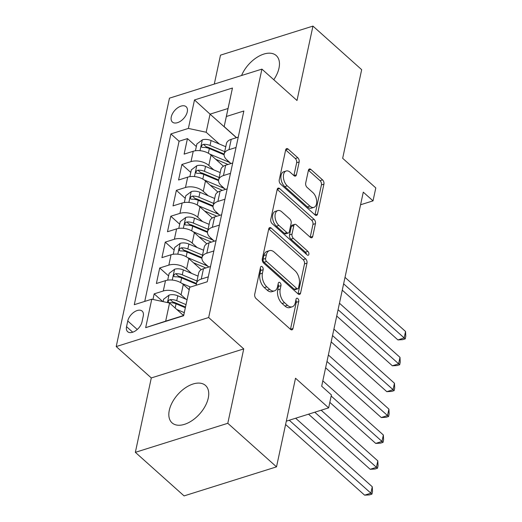 <?xml version="1.0" encoding="UTF-8"?>
<svg xmlns="http://www.w3.org/2000/svg" width="522" height="522" viewBox="0 0 522 522"><rect width="100%" height="100%" fill="white"/><g stroke="black" fill="none" stroke-linecap="round" stroke-linejoin="round"><path stroke-width="0.78" d="M262.22 266.742A2.212 1.285 72.6 0 0 261.176 266.409A2.212 1.285 72.6 0 0 260.498 267.323L254.71 294.31A3.158 1.834 72.6 0 0 256.08 298.558L290.513 329.349A3.158 1.834 72.6 0 0 292.007 329.826A3.158 1.834 72.6 0 0 292.972 328.521L298.76 301.533A2.212 1.285 72.6 0 0 297.801 298.558A2.212 1.285 72.6 0 0 296.757 298.232A2.212 1.285 72.6 0 0 296.078 299.139L295.328 302.63A10.107 5.866 72.6 0 1 292.235 306.799A10.107 5.866 72.6 0 1 287.465 305.285L284.594 302.721A10.107 5.866 72.6 0 1 280.216 289.116L280.966 285.625A2.212 1.285 72.6 0 0 280.007 282.65A2.212 1.285 72.6 0 0 278.963 282.317A2.212 1.285 72.6 0 0 278.291 283.231L277.541 286.722A10.107 5.866 72.6 0 1 274.448 290.891A10.107 5.866 72.6 0 1 269.678 289.377L266.807 286.813A10.107 5.866 72.6 0 1 262.429 273.208L263.173 269.717A2.212 1.285 72.6 0 0 262.22 266.742M273.769 79.722A25.095 14.623 -48.2 0 0 278.996 68.134A25.095 14.623 -48.2 0 0 276.236 55.554A25.095 14.623 -48.2 0 0 258.273 56.559A25.095 14.623 -48.2 0 0 241.562 75.514M169.291 410.292A25.095 14.623 -48.2 0 0 172.058 422.872A25.095 14.623 -48.2 0 0 192.344 420.406A25.095 14.623 -48.2 0 0 208.271 398.051A25.095 14.623 -48.2 0 0 205.511 385.464A25.095 14.623 -48.2 0 0 185.219 387.937A25.095 14.623 -48.2 0 0 169.291 410.292M171.275 116.902A10.296 5.996 -48.2 0 0 172.41 122.063A10.296 5.996 -48.2 0 0 180.736 121.052A10.296 5.996 -48.2 0 0 187.267 111.878A10.296 5.996 -48.2 0 0 186.132 106.716A10.296 5.996 -48.2 0 0 177.813 107.728A10.296 5.996 -48.2 0 0 171.275 116.902M299.152 161.977A3.158 1.834 72.6 0 0 297.788 157.729L288.124 149.09A3.158 1.834 72.6 0 0 286.637 148.613A3.158 1.834 72.6 0 0 285.664 149.918L279.244 179.888A3.158 1.834 72.6 0 0 280.608 184.135L315.047 214.927A3.158 1.834 72.6 0 0 316.534 215.403A3.158 1.834 72.6 0 0 317.5 214.098L323.927 184.129A3.158 1.834 72.6 0 0 322.557 179.881L310.89 169.448A3.158 1.834 72.6 0 0 309.396 168.971A3.158 1.834 72.6 0 0 308.43 170.276L305.683 183.098A3.158 1.834 72.6 0 0 307.047 187.352L312.835 192.527A8.45 4.907 72.6 0 1 316.671 200.996A8.45 4.907 72.6 0 1 313.911 207.378A8.45 4.907 72.6 0 1 309.924 206.112L287.257 185.845A8.45 4.907 72.6 0 1 283.42 177.369A8.45 4.907 72.6 0 1 286.18 170.988A8.45 4.907 72.6 0 1 290.167 172.253L293.945 175.633A3.158 1.834 72.6 0 0 295.439 176.103A3.158 1.834 72.6 0 0 296.405 174.805L299.152 161.977L296.653 162.76A3.158 1.834 72.6 0 0 295.289 158.512L285.671 149.912M227.794 423.29L243.741 348.898L151.295 377.941L135.348 452.333L227.794 423.29L276.516 466.857L295.517 378.235L328.645 407.865L331.418 394.926L321.676 386.208L363.279 192.148L373.028 200.859L375.801 187.92L342.667 158.296L361.668 69.667L312.946 26.1L220.499 55.143L214.294 84.081M243.741 348.898L208.663 317.526L261.913 69.119L296.998 100.492L312.946 26.1M271.192 228.075A3.158 1.834 72.6 0 0 269.698 227.605A3.158 1.834 72.6 0 0 268.732 228.904L262.305 258.879A3.158 1.834 72.6 0 0 263.675 263.127L298.108 293.919A3.158 1.834 72.6 0 0 299.602 294.395A3.158 1.834 72.6 0 0 300.568 293.09L306.995 263.121A3.158 1.834 72.6 0 0 305.624 258.866L271.192 228.075L268.745 228.845M311.595 220.16A3.158 1.834 72.6 0 1 312.959 224.408L315.458 223.625L312.711 236.453A3.158 1.834 72.6 0 1 311.745 237.751A3.158 1.834 72.6 0 1 310.251 237.282L296.287 224.793A3.158 1.834 72.6 0 0 294.799 224.323A3.158 1.834 72.6 0 0 293.827 225.621L292.007 234.13A3.158 1.834 72.6 0 0 293.377 238.378L307.915 251.382A2.212 1.285 72.6 0 1 308.913 253.601A2.212 1.285 72.6 0 1 308.195 255.271A2.212 1.285 72.6 0 1 307.151 254.938L272.145 223.631A3.158 1.834 72.6 0 1 270.774 219.384L277.202 189.414L311.595 220.16L314.094 219.377L279.655 188.586A3.158 1.834 72.6 0 0 278.167 188.109A3.158 1.834 72.6 0 0 277.202 189.414M315.458 223.625A3.158 1.834 72.6 0 0 314.094 219.377M276.516 466.857L184.07 495.9L135.348 452.333M196.331 146.551L187.45 138.604L184.116 154.134L193.238 151.263L191.019 161.618A12.867 7.315 12.1 0 1 208.813 165.448L213.766 169.885M190.784 172.423L181.897 164.482L178.57 180.005L187.692 177.141L185.473 187.489A12.867 7.315 12.1 0 1 203.26 191.326L208.219 195.757M185.238 198.301L176.351 190.354L173.023 205.883L182.145 203.019L179.927 213.367A12.867 7.315 12.1 0 1 197.714 217.198L202.673 221.635M179.692 224.179L170.805 216.232L167.477 231.755L176.599 228.89L174.381 239.239A12.867 7.315 12.1 0 1 192.168 243.076L197.127 247.506M174.146 250.051L165.259 242.11L161.931 257.633L171.053 254.769L168.834 265.117A12.867 7.315 12.1 0 1 186.622 268.947L191.581 273.384M168.593 275.929L159.712 267.982L156.385 283.505L165.5 280.64A12.867 7.315 12.1 0 1 183.294 284.477L189.205 289.762M193.238 151.263A12.867 7.315 -167.9 0 1 211.032 155.099L223.449 166.198M187.692 177.141A12.867 7.315 -167.9 0 1 205.479 180.971L217.896 192.076M182.145 203.019A12.867 7.315 -167.9 0 1 199.933 206.849L212.35 217.955M176.599 228.89A12.867 7.315 -167.9 0 1 194.386 232.721L206.803 243.826M171.053 254.769A12.867 7.315 -167.9 0 1 188.84 258.599L201.257 269.704M142.03 321.806L143.25 316.117A9.97 5.814 -48.2 0 0 142.154 311.112A9.97 5.814 -48.2 0 0 134.089 312.097A9.97 5.814 -48.2 0 0 127.76 320.978L126.539 326.674A9.97 5.814 -48.2 0 0 127.636 331.672A9.97 5.814 -48.2 0 0 135.7 330.694A9.97 5.814 -48.2 0 0 142.03 321.806M208.663 317.526L116.217 346.569L169.467 98.162L261.913 69.119M187.45 138.604L179.079 141.234L170.89 133.913L134.278 304.691L151.772 299.197L169.559 303.028L183.542 315.529M170.89 133.913L188.383 128.419L194.484 99.956L232.46 88.029L226.359 116.491L243.852 110.997L207.241 281.776L189.747 287.27L183.646 315.732L145.671 327.659L151.772 299.197M230.985 163.543L226.802 159.797A12.867 7.315 12.1 0 1 224.212 153.957A12.867 7.315 12.1 0 1 229.001 149.684L236.029 147.478M225.439 189.414L221.25 185.669A12.867 7.315 12.1 0 1 218.666 179.836A12.867 7.315 12.1 0 1 223.449 175.562L230.483 173.35M219.892 215.292L215.703 211.547A12.867 7.315 12.1 0 1 213.12 205.707A12.867 7.315 12.1 0 1 217.902 201.433L224.936 199.228M214.346 241.164L210.157 237.425A12.867 7.315 12.1 0 1 207.573 231.585A12.867 7.315 12.1 0 1 212.356 227.311L219.39 225.106M208.8 267.042L204.611 263.297A12.867 7.315 12.1 0 1 202.021 257.463A12.867 7.315 12.1 0 1 206.81 253.19L213.844 250.978M162.792 301.572L154.166 293.86L163.282 290.995A12.867 7.315 12.1 0 1 181.075 294.826L186.034 299.256M196.481 285.156A12.867 7.315 12.1 0 1 196.474 283.335L198.693 272.986A12.867 7.315 12.1 0 1 203.482 268.713L210.51 266.501M196.474 283.335A12.867 7.315 12.1 0 1 201.264 279.061L208.291 276.856M238.247 137.129L231.22 139.335A12.867 7.315 -167.9 0 0 226.431 143.609L224.212 153.957M232.701 163.001L225.674 165.213A12.867 7.315 -167.9 0 0 220.884 169.487L218.666 179.836M227.155 188.879L220.121 191.085A12.867 7.315 -167.9 0 0 215.338 195.358L213.12 205.707M221.609 214.751L214.575 216.963A12.867 7.315 -167.9 0 0 209.792 221.237L207.573 231.585M216.062 240.629L209.028 242.834A12.867 7.315 -167.9 0 0 204.246 247.108L202.021 257.463M159.712 267.982L168.834 265.117M165.259 242.11L174.381 239.239M170.805 216.232L179.927 213.367M176.351 190.354L185.473 187.489M181.897 164.482L191.019 161.618M179.079 141.234L144.738 301.409M154.166 293.86L152.966 299.458M236.407 137.704L210.053 114.142L206.17 132.255L219.318 144.007M169.559 303.028L165.676 321.141L183.666 315.49L189.747 287.27M151.295 377.941L116.217 346.569M360.572 204.768L373.028 200.859M286.31 421.163L328.645 407.865M236.531 137.664L224.16 126.598L228.042 108.491L210.053 114.142L194.484 99.956M226.359 116.491L224.16 126.598M206.17 132.255L188.383 128.419M165.676 321.141L145.671 327.659M232.46 88.029L228.042 108.491M260.295 268.275A2.212 1.285 72.6 0 1 260.68 270.5L259.93 273.991A10.107 5.866 72.6 0 0 264.308 287.596L266.807 286.813M274.448 290.891L271.949 291.674A10.107 5.866 72.6 0 1 267.179 290.16L264.308 287.596M292.235 306.799L289.736 307.582A10.107 5.866 72.6 0 1 284.966 306.068L282.095 303.504A10.107 5.866 72.6 0 1 277.717 289.906L278.467 286.408A2.212 1.285 72.6 0 0 278.082 284.183M292.972 328.521L290.473 329.304A3.158 1.834 72.6 0 0 290.473 329.304L296.261 302.323A2.212 1.285 72.6 0 0 295.876 300.098M300.568 293.09L298.069 293.873A3.158 1.834 72.6 0 0 298.069 293.873L304.496 263.904A3.158 1.834 72.6 0 0 303.125 259.656L268.732 228.897M265.587 258.475A2.212 1.285 72.6 0 0 266.546 261.45L296.77 288.483A2.212 1.285 72.6 0 0 297.814 288.81A2.212 1.285 72.6 0 0 298.486 287.903L299.276 284.216A10.107 5.866 72.6 0 0 294.897 270.618L274.239 252.139A10.107 5.866 72.6 0 0 269.469 250.632A10.107 5.866 72.6 0 0 266.377 254.795L265.587 258.475L263.088 259.264A2.212 1.285 72.6 0 0 264.047 262.24L266.546 261.45M297.814 288.81L295.315 289.599A2.212 1.285 72.6 0 1 294.271 289.266L264.047 262.24M269.469 250.632L266.97 251.415A10.107 5.866 72.6 0 0 263.878 255.578L266.377 254.795M263.088 259.264L263.878 255.578M312.959 224.408L310.212 237.236A3.158 1.834 72.6 0 0 310.212 237.236L312.711 236.453M294.799 224.323L292.3 225.106A3.158 1.834 72.6 0 0 291.335 226.404L289.508 234.913A3.158 1.834 72.6 0 0 290.878 239.167L305.416 252.165L307.915 251.382M306.407 254.273A2.212 1.285 72.6 0 0 305.416 252.165M281.795 211.834A8.45 4.907 72.6 0 0 277.808 210.568A8.45 4.907 72.6 0 0 275.055 216.95A8.45 4.907 72.6 0 0 278.885 225.419L286.872 232.564A3.158 1.834 72.6 0 0 288.359 233.04A3.158 1.834 72.6 0 0 289.325 231.735L291.152 223.227A3.158 1.834 72.6 0 0 289.782 218.979L281.795 211.834M277.808 210.568L275.309 211.358A8.45 4.907 72.6 0 0 272.556 217.739A8.45 4.907 72.6 0 0 276.386 226.209L278.885 225.419M288.359 233.04L285.86 233.823A3.158 1.834 72.6 0 1 284.373 233.347L276.386 226.209M296.405 174.805L293.906 175.588A3.158 1.834 72.6 0 0 293.906 175.588L296.653 162.76M286.18 170.988L283.681 171.777A8.45 4.907 72.6 0 0 280.927 178.159A8.45 4.907 72.6 0 0 284.758 186.628L287.257 185.845M313.911 207.378L311.412 208.161A8.45 4.907 72.6 0 1 307.425 206.901L284.758 186.628M317.5 214.098L315.001 214.888A3.158 1.834 72.6 0 0 315.001 214.888L321.428 184.918A3.158 1.834 72.6 0 0 320.058 180.664L308.43 170.27M182.387 314.505L183.757 315.079M176.749 309.455L184.279 312.626M163.086 301.638L163.601 299.223L169.154 295.067A8.528 4.848 12.1 0 1 177.787 295.791L187.052 299.687M285.599 424.497L364.624 495.169L370.874 493.205L372.258 486.739L295.648 418.226M186.002 304.607L176.736 300.705A8.528 4.848 -167.9 0 0 170.211 299.608L169.03 300.085L168.13 301.592L168.41 302.434L169.546 302.714A8.528 4.848 12.1 0 1 176.071 303.811L185.336 307.712M170.211 299.608L173.017 302.114A4.346 2.466 12.1 0 1 174.968 302.636L185.473 307.053M289.266 420.236L371.945 494.119L369.446 494.908L364.624 495.169M372.258 486.739L372.499 491.535L371.945 494.119M187.933 288.627L189.329 289.214M182.002 283.459L190.497 287.035M167.692 280.151L169.148 273.345L174.7 269.189A8.528 4.848 12.1 0 1 183.339 269.913L198.027 276.099M308.541 414.181L370.17 469.291L376.421 467.334L377.804 460.861L321.167 410.214M196.977 281.012L182.282 274.833A8.528 4.848 -167.9 0 0 175.764 273.737L174.583 274.213L173.676 275.714L173.937 276.543L175.098 276.836A8.528 4.848 12.1 0 1 181.617 277.939L196.383 284.151M175.764 273.737L178.563 276.242A4.346 2.466 12.1 0 1 180.521 276.764L196.448 283.466M314.786 412.217L377.497 468.247L374.998 469.03L370.17 469.291M377.804 460.861L378.052 465.657L377.497 468.247M193.486 262.749L203.267 266.866A20.43 11.614 12.1 0 1 205.701 268.014M187.548 257.581L205.029 264.935A24.612 13.996 12.1 0 1 208.037 266.364M173.239 254.279L174.694 247.474L180.247 243.317A8.528 4.848 12.1 0 1 188.886 244.042L203.573 250.221M329.826 402.377L375.723 443.419L381.967 441.455L383.35 434.989L322.824 380.858M202.523 255.141L187.829 248.955A8.528 4.848 -167.9 0 0 181.31 247.859L180.129 248.335L179.222 249.842L179.503 250.684L180.645 250.965A8.528 4.848 12.1 0 1 187.163 252.061L201.929 258.273M181.31 247.859L184.116 250.364A4.346 2.466 12.1 0 1 186.067 250.886L202.001 257.587M331.183 396.041L383.044 442.369L380.545 443.152L375.723 443.419M383.35 434.989L383.598 439.785L383.044 442.369M199.032 236.877L208.813 240.988A20.43 11.614 12.1 0 1 211.247 242.143M193.101 231.709L210.575 239.063A24.612 13.996 12.1 0 1 213.583 240.485M178.785 228.401L180.24 221.596L185.793 217.439A8.528 4.848 12.1 0 1 194.432 218.163L209.12 224.343M325.624 367.788L381.269 417.541L387.513 415.584L388.903 409.111L328.371 354.986M208.069 229.262L193.375 223.083A8.528 4.848 -167.9 0 0 186.856 221.98L185.675 222.463L184.768 223.964L185.029 224.793L186.191 225.086A8.528 4.848 12.1 0 1 192.709 226.189L207.475 232.401M186.856 221.98L189.662 224.493A4.346 2.466 12.1 0 1 191.613 225.008L207.547 231.716M326.981 361.452L388.59 416.497L386.091 417.28L381.269 417.541M388.903 409.111L389.144 413.907L388.59 416.497M204.578 210.999L214.359 215.116A20.43 11.614 12.1 0 1 216.793 216.265M198.647 205.831L216.121 213.185A24.612 13.996 12.1 0 1 219.136 214.614M184.331 202.523L185.793 195.724L191.346 191.567A8.528 4.848 12.1 0 1 199.978 192.292L214.672 198.471M331.176 341.91L386.815 391.67L393.059 389.706L394.449 383.239L333.917 329.108M213.615 203.384L198.921 197.205A8.528 4.848 -167.9 0 0 192.403 196.109L191.222 196.585L190.321 198.092L190.595 198.934L191.737 199.215A8.528 4.848 12.1 0 1 198.256 200.311L213.028 206.523M192.403 196.109L195.208 198.614A4.346 2.466 12.1 0 1 197.159 199.136L213.093 205.838M332.534 335.574L394.136 390.619L391.637 391.402L386.815 391.67M394.449 383.239L394.691 388.029L394.136 390.619M210.125 185.127L219.906 189.238A20.43 11.614 12.1 0 1 222.339 190.386M204.193 179.959L221.667 187.313A24.612 13.996 12.1 0 1 224.682 188.736M189.877 176.651L191.339 169.846L196.892 165.689A8.528 4.848 12.1 0 1 205.524 166.414L220.219 172.593M336.723 316.038L392.361 365.791L398.606 363.827L399.996 357.361L339.463 303.23M219.162 177.513L204.474 171.333A8.528 4.848 -167.9 0 0 197.949 170.231L196.768 170.707L195.867 172.214L196.142 173.056L197.283 173.337A8.528 4.848 12.1 0 1 203.808 174.433L218.574 180.645M197.949 170.231L200.755 172.743A4.346 2.466 12.1 0 1 202.706 173.258L218.64 179.959M338.08 309.703L399.682 364.741L397.183 365.531L392.361 365.791M399.996 357.361L400.237 362.157L399.682 364.741M215.671 159.249L225.452 163.366A20.43 11.614 12.1 0 1 227.886 164.515M209.74 154.081L227.22 161.435A24.612 13.996 12.1 0 1 230.228 162.857M195.424 150.773L196.885 143.968L202.438 139.811A8.528 4.848 12.1 0 1 211.071 140.535L225.765 146.721M342.269 290.16L397.908 339.92L404.152 337.956L405.542 331.483L345.009 277.358M224.708 151.634L210.02 145.455A8.528 4.848 -167.9 0 0 203.495 144.359L202.314 144.835L201.414 146.336L201.688 147.178L202.83 147.458A8.528 4.848 12.1 0 1 209.355 148.561L224.121 154.773M203.495 144.359L206.301 146.865A4.346 2.466 12.1 0 1 208.252 147.387L224.186 154.088M343.626 283.824L405.229 338.869L402.73 339.652L397.908 339.92M405.542 331.483L405.783 336.279L405.229 338.869M211.032 155.099L208.813 165.448M205.479 180.971L203.26 191.326M199.933 206.849L197.714 217.198M194.386 232.721L192.168 243.076M188.84 258.599L186.622 268.947M183.294 284.477L181.075 294.826M203.482 268.713L201.264 279.061M231.22 139.335L229.001 149.684M225.674 165.213L223.449 175.562M220.121 191.085L217.902 201.433M214.575 216.963L212.356 227.311M209.028 242.834L206.81 253.19M165.5 280.64L163.282 290.995M132.732 332.207L126.539 326.674M137.253 329.473L127.76 320.978M259.93 273.991L262.429 273.208M267.179 290.16L269.678 289.377M278.467 286.408L280.966 285.625M277.717 289.906L280.216 289.116M282.095 303.504L284.594 302.721M284.966 306.068L287.465 305.285M296.261 302.323L298.76 301.533M260.68 270.5L263.173 269.717M303.125 259.656L305.624 258.866M304.496 263.904L306.995 263.121M294.271 289.266L296.77 288.483M277.215 189.349L279.655 188.586M291.335 226.404L293.827 225.621M289.508 234.913L292.007 234.13M290.878 239.167L293.377 238.378M284.373 233.347L286.872 232.564M307.425 206.901L309.924 206.112M308.443 170.211L310.89 169.448M320.058 180.664L322.557 179.881M321.428 184.918L323.927 184.129M285.684 149.853L288.124 149.09M295.289 158.512L297.788 157.729M169.017 295.171L167.425 302.571M176.071 303.811L175.164 308.039M177.787 295.791L176.736 300.705M174.563 269.293L172.253 280.06M181.617 277.939L180.619 282.598M183.339 269.913L182.282 274.833M180.11 243.422L177.8 254.188M205.257 263.878L205.029 264.935M187.163 252.061L186.165 256.72M188.886 244.042L187.829 248.955M185.656 217.543L183.346 228.31M210.803 237.999L210.575 239.063M192.709 226.189L191.711 230.848M194.432 218.163L193.375 223.083M191.202 191.665L188.892 202.438M216.349 212.121L216.121 213.185M198.256 200.311L197.257 204.97M199.978 192.292L198.921 197.205M196.748 165.794L194.445 176.56M221.896 186.25L221.667 187.313M203.808 174.433L202.804 179.092M205.524 166.414L204.474 171.333M202.295 139.916L199.991 150.682M227.442 160.371L227.22 161.435M209.355 148.561L208.356 153.22M211.071 140.535L210.02 145.455"/></g></svg>
